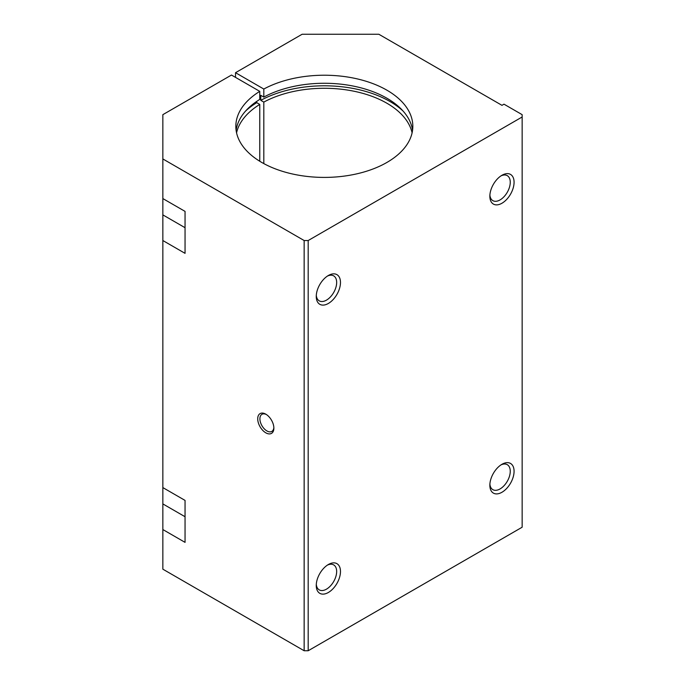 <?xml version="1.0" encoding="UTF-8"?>
<svg xmlns="http://www.w3.org/2000/svg" width="685" height="685" viewBox="0 0 685 685"><rect width="100%" height="100%" fill="white"/><g stroke="black" fill="none" stroke-linecap="round" stroke-linejoin="round"><path stroke-width="1.03" d="M412.55 130.338A88.493 51.092 0 0 0 356.286 86.712A88.493 51.092 0 0 0 263.811 97.082L260.779 95.335L260.779 100.344L263.811 102.099L263.811 163.587M235.52 77.371L235.52 72.704L263.811 89.041L263.811 97.082M263.811 89.041A88.493 51.092 180 0 1 359.514 79.434A88.493 51.092 180 0 1 412.824 126.314A88.493 51.092 180 0 1 386.905 162.448A88.493 51.092 180 0 1 290.466 173.519A88.493 51.092 180 0 1 235.837 126.314A88.493 51.092 180 0 1 259.769 91.37L231.479 75.042L162.85 114.66L162.85 198.573L185.053 211.391L185.053 253.347L162.85 240.529L162.85 198.573M403.08 111.047A92.775 53.567 0 0 0 260.779 100.344M412.105 132.839A88.493 51.092 0 0 0 354.248 91.285A88.493 51.092 0 0 0 263.811 102.099M316.299 584.314A14.428 8.331 120 0 0 319.244 589.879A14.428 8.331 120 0 0 330.358 586.017A14.428 8.331 120 0 0 336.66 571.504A14.428 8.331 120 0 0 333.672 564.902A14.428 8.331 120 0 0 327.37 565.134M340.479 571.504A17.125 9.89 -60 0 1 328.372 592.482A17.125 9.89 -60 0 1 316.256 585.487A17.125 9.89 -60 0 1 328.372 564.508A17.125 9.89 -60 0 1 340.479 571.504M489.895 195.062A14.428 8.331 120 0 0 492.84 200.636A14.428 8.331 120 0 0 503.954 196.775A14.428 8.331 120 0 0 510.256 182.253A14.428 8.331 120 0 0 507.268 175.651A14.428 8.331 120 0 0 500.966 175.891M514.075 182.253A17.125 9.89 -60 0 1 501.968 203.231A17.125 9.89 -60 0 1 489.852 196.244A17.125 9.89 -60 0 1 501.968 175.266A17.125 9.89 -60 0 1 514.075 182.253M266.362 414.519A9.873 5.703 -120 0 0 261.953 414.314A9.873 5.703 -120 0 0 259.906 418.835A9.873 5.703 -120 0 0 264.213 428.767A9.873 5.703 -120 0 0 271.825 431.413A9.873 5.703 -120 0 0 273.846 427.491M273.872 428.159A11.422 6.593 60 0 1 265.797 432.817A11.422 6.593 60 0 1 257.723 418.835A11.422 6.593 60 0 1 265.797 414.168A11.422 6.593 60 0 1 273.872 428.159M489.895 484.089A14.428 8.331 120 0 0 492.84 489.655A14.428 8.331 120 0 0 503.954 485.793A14.428 8.331 120 0 0 510.256 471.28A14.428 8.331 120 0 0 507.268 464.678A14.428 8.331 120 0 0 500.966 464.909M514.075 471.28A17.125 9.89 -60 0 1 501.968 492.258A17.125 9.89 -60 0 1 489.852 485.263A17.125 9.89 -60 0 1 501.968 464.284A17.125 9.89 -60 0 1 514.075 471.28M316.299 295.286A14.428 8.331 120 0 0 319.244 300.861A14.428 8.331 120 0 0 330.358 296.999A14.428 8.331 120 0 0 336.66 282.477A14.428 8.331 120 0 0 333.672 275.875A14.428 8.331 120 0 0 327.37 276.106M340.479 282.477A17.125 9.89 -60 0 1 328.372 303.455A17.125 9.89 -60 0 1 316.256 296.468A17.125 9.89 -60 0 1 328.372 275.49A17.125 9.89 -60 0 1 340.479 282.477M236.111 130.338A88.493 51.092 0 0 1 259.769 99.411L259.769 91.37M259.769 161.258L259.769 104.428L256.747 102.673L256.747 101.38M162.85 529.548L162.85 487.592L185.053 500.41L185.053 542.366L162.85 529.548L162.85 569.175L304.149 650.75L308.181 650.75L522.15 527.219L522.15 116.989L308.181 240.529L304.149 240.529L162.85 158.946M162.85 487.592L162.85 240.529M304.149 650.75L304.149 240.529M235.52 72.704L302.128 34.25L378.831 34.25L501.968 105.336L503.98 104.171L522.15 114.66L522.15 116.989M259.769 104.428A88.493 51.092 0 0 0 236.565 132.839M256.747 102.673A92.775 53.567 0 0 0 245.581 111.047M308.181 650.75L308.181 240.529M162.85 214.885L185.053 227.703M162.85 503.912L185.053 516.73"/></g></svg>
